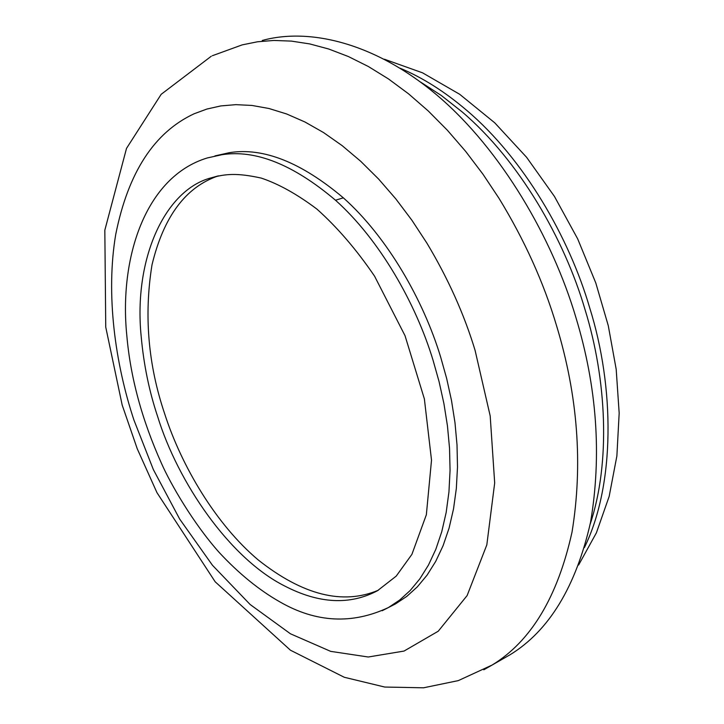 <?xml version="1.0" encoding="UTF-8"?>
<svg xmlns="http://www.w3.org/2000/svg" width="724" height="724" viewBox="0 0 724 724"><rect width="100%" height="100%" fill="white"/><g stroke="black" fill="none" stroke-linecap="round" stroke-linejoin="round"><path stroke-width="1.09" d="M378.362 590.223C342.742 605.21 302.713 595.137 258.296 560.005C215.662 524.158 181.398 465.722 164.692 413.857C148.112 364.787 143.886 315.103 152.013 264.794C163.651 216.612 185.697 186.991 218.168 175.932M214.956 155.904L229.49 152.664C263.264 147.243 301.211 162.303 343.339 197.833C387.431 237.065 423.576 300.478 440.726 357.303L446.672 378.516L451.477 400.39L454.98 422.644L457.016 444.97L457.496 467.034L456.337 488.465L453.523 508.927L449.088 528.086L443.106 545.652L435.703 561.408L427.051 575.182L417.332 586.856L406.761 596.413L395.539 603.879L389.91 606.775M262.251 40.472C309.012 27.557 375.358 42.426 438.31 96.283C501.243 150.103 552.222 237.608 575.897 317.456C596.983 387.014 601.861 455.324 590.531 522.375C575.861 586.829 548.982 630.984 509.913 654.849L502.139 659.302M420.345 81.921L441.414 95.559L462.183 111.949C518.873 160.23 564.331 238.712 585.046 309.646C606.558 379.104 610.839 462.174 590.178 524.131M217.571 176.068L211.064 177.878C225.083 173.995 236.386 172.62 261.255 178.086C278.659 183.932 297.22 194.276 316.931 209.109C337.284 227.282 356.498 249.635 374.57 276.17L405.042 335.746L424.373 398.915L431.513 460.138L426.355 514.737L411.902 554.376L396.218 576.114L377.476 590.721C349.873 605.364 318.877 603.753 284.487 585.897C229.264 558.068 177.769 482.03 157.633 416.517C149.234 391.458 143.759 364.842 141.207 336.669C133.288 258.703 165.144 189.824 211.064 177.878L218.494 175.86M395.539 603.879L388.444 607.536C352.235 624.531 316.126 622.694 280.098 602.015L280.098 602.015C259.156 590.151 238.857 573.625 219.191 552.448C193.245 523.398 170.339 483.56 161.552 463.55C141.967 419.965 130.383 377.195 126.79 335.257L126.79 335.257C119.053 258.803 144.9 176.928 207.236 157.968L221.725 154.746C255.427 149.352 293.347 164.511 335.493 200.222C379.611 239.644 415.848 303.329 433.088 360.362L439.079 381.657L443.921 403.603L447.459 425.938L449.541 448.337L450.057 470.455L448.943 491.949L446.174 512.456L441.776 531.66L435.839 549.272L428.472 565.046L419.857 578.829L410.182 590.522L399.639 600.078L388.444 607.536L382.154 610.739M221.725 154.746L229.49 152.664M335.493 200.222L343.339 197.833M212.34 55.73L242.178 44.879L257.536 41.775L273.962 40.454L291.383 41.105L309.682 43.911L328.732 49.015L348.353 56.526L368.353 66.508L388.498 78.952L408.553 93.821L428.273 110.98L447.396 130.257L465.695 151.425L482.953 174.194L498.972 198.267C524.475 239.979 543.643 282.351 556.466 325.402C577.852 395.675 583.037 464.573 572.023 532.104C557.652 596.965 531.027 641.274 492.148 665.03L483.795 669.791M400.2 68.246C422.653 77.622 444.916 91.74 466.998 110.6C523.66 158.737 569.037 237.001 589.68 307.763C614.667 387.286 615.309 484.528 584.395 547.606M426.916 243.155C448.056 278.432 464.102 314.135 475.062 350.271L490.193 415.938L494.682 482.98L486.818 544.891L467.116 595.581L438.246 631.21L404.037 651.066L368.245 657.003L330.678 651.365L290.469 633.799L250.142 604.504L212.449 565.254L179.697 519.099L153.37 469.614L133.967 420.146C115.216 363.665 105.577 294.342 115.74 234.368C128.139 172.484 154.275 132.284 194.141 113.768L206.919 109.043L220.847 105.921L235.879 104.654L251.943 105.442L268.93 108.491L286.659 113.976L304.94 121.985L323.547 132.564L342.217 145.687L360.67 161.253L378.625 179.063L395.802 198.865L411.974 220.349L426.916 243.155M211.254 56.255L161.18 94.31L126.51 148.393L104.826 230.187L105.749 327.148L122.184 405.06L137.234 448.744L156.963 492.655L215.173 581.779L290.442 650.206L344.28 677.275L384.761 687.049L423.54 687.8L458.328 680.605L492.148 665.03L509.913 654.849M384.408 59.223L422.526 72.816L459.677 94.283L494.745 122.827L526.547 157.235L554.448 196.439L577.689 238.893L595.798 282.966L608.287 325.719L616.187 369.276L619.174 413.142L616.875 456.02L609.174 496.374L596.413 532.792L578.621 565.019"/></g></svg>
